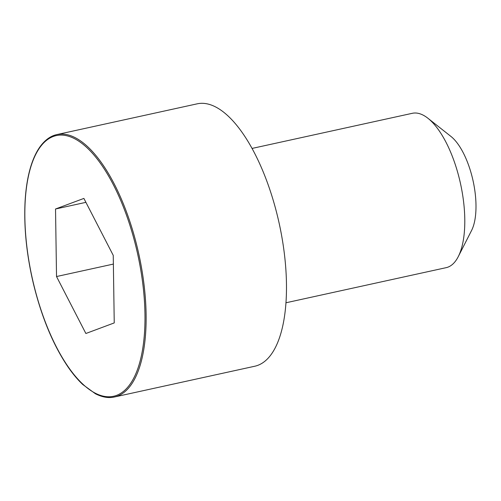 <?xml version="1.0" encoding="UTF-8"?>
<svg xmlns="http://www.w3.org/2000/svg" width="501" height="501" viewBox="0 0 501 501"><rect width="100%" height="100%" fill="white"/><g stroke="black" fill="none" stroke-linecap="round" stroke-linejoin="round"><path stroke-width="0.75" d="M114.422 396.992L254.771 366.237A134.324 54.421 -102.4 0 0 257.783 365.348A134.324 54.421 -102.4 0 0 278.324 219.601A134.324 54.421 -102.4 0 0 197.256 103.813L56.907 134.575C51.158 135.771 45.91 139.334 41.17 145.246C38.233 148.966 35.634 153.607 33.373 159.161C28.764 170.597 25.989 184.919 25.05 202.122C23.823 227.667 26.609 254.877 33.423 283.766C41.758 317.728 53.457 345.703 68.531 367.696C73.215 374.385 77.962 379.996 82.784 384.53L95.422 393.761C102.298 397.249 108.629 398.326 114.422 396.992A134.324 54.421 -102.4 0 0 117.434 396.103A134.324 54.421 -102.4 0 0 137.975 250.362A134.324 54.421 -102.4 0 0 56.907 134.575M285.914 302.786L446.153 267.666A79.014 32.014 -102.4 0 0 447.925 267.146A79.014 32.014 -102.4 0 0 458.258 256.637A79.014 32.014 -102.4 0 0 460.507 183.635A79.014 32.014 -102.4 0 0 427.929 118.261A79.014 32.014 -102.4 0 0 412.323 113.301L252.084 148.421M458.258 256.637L471.554 230.523A53.732 21.768 -102.4 0 0 473.082 180.874A53.732 21.768 -102.4 0 0 450.931 136.422L427.929 118.261M56.525 276.539L85.878 333.497L114.241 322.913L113.245 255.372L83.886 198.415L55.53 208.998L56.525 276.539L113.37 264.077M55.53 208.998L85.909 202.341M116.445 395.427A133.448 54.064 -102.4 0 0 113.339 184.712A133.448 54.064 -102.4 0 0 24.868 217.728A133.448 54.064 -102.4 0 0 116.445 395.427"/></g></svg>
